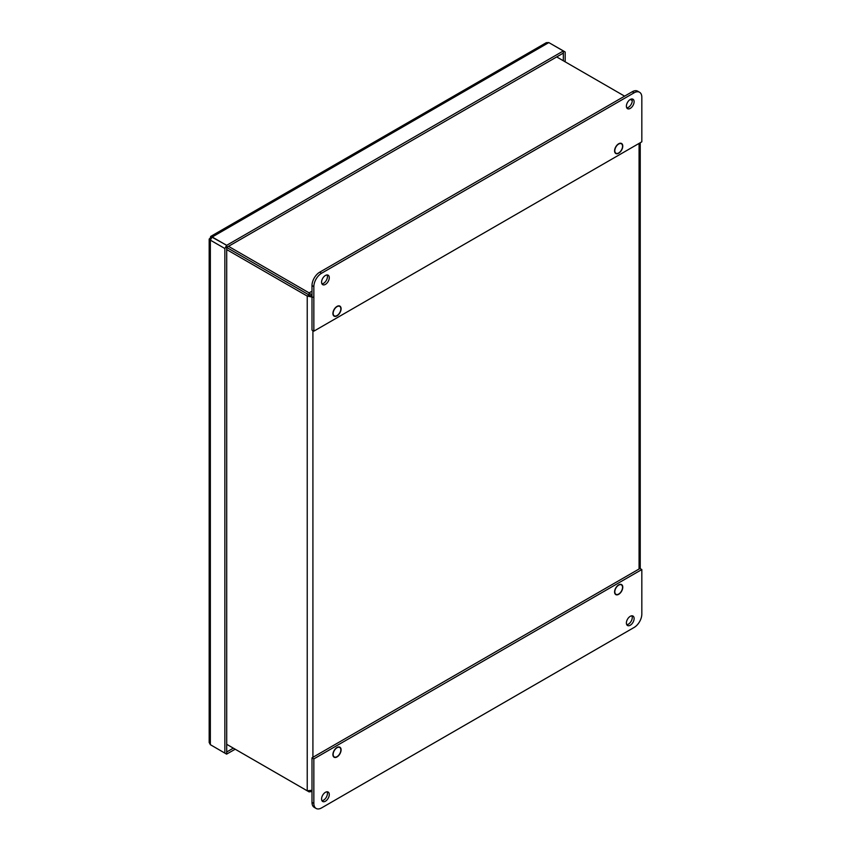<?xml version="1.0" encoding="UTF-8"?>
<svg xmlns="http://www.w3.org/2000/svg" width="851" height="851" viewBox="0 0 851 851"><rect width="100%" height="100%" fill="white"/><g stroke="black" fill="none" stroke-linecap="round" stroke-linejoin="round"><path stroke-width="1.28" d="M311.998 791.483L309.083 791.877L309.083 791.026M311.998 295.233L309.083 292.861L309.083 294.999L311.998 296.691M563.33 60.761L563.33 53.102L226.653 247.407L309.083 294.999M311.998 291.18L309.083 292.861L228.568 246.375M311.062 296.137L226.706 247.45L226.706 751.976L233.344 748.146M309.083 791.877L226.706 744.317L307.232 790.802L311.998 790.271M312.913 297.212L307.232 296.074L309.083 295.01M632.261 100.556L630.325 99.45M624.613 96.152L556.692 56.932M307.232 790.802L307.232 296.074L226.706 249.588M622.538 587.36A5.457 3.149 -60 0 1 620.156 592.86A5.457 3.149 -60 0 1 615.943 594.317A5.457 3.149 -60 0 1 615.943 588.02A5.457 3.149 -60 0 1 621.4 584.871A5.457 3.149 -60 0 1 622.538 587.36M622.538 146.266A5.457 3.149 -60 0 1 620.156 151.765A5.457 3.149 -60 0 1 615.943 153.223A5.457 3.149 -60 0 1 615.943 146.925A5.457 3.149 -60 0 1 621.4 143.776A5.457 3.149 -60 0 1 622.538 146.266M340.857 308.892A5.457 3.149 -60 0 1 338.475 314.381A5.457 3.149 -60 0 1 334.273 315.849A5.457 3.149 -60 0 1 334.273 309.551A5.457 3.149 -60 0 1 339.73 306.392A5.457 3.149 -60 0 1 340.857 308.892M340.857 749.986A5.457 3.149 -60 0 1 338.475 755.475A5.457 3.149 -60 0 1 334.273 756.943A5.457 3.149 -60 0 1 334.273 750.646A5.457 3.149 -60 0 1 339.73 747.486A5.457 3.149 -60 0 1 340.857 749.986M313.849 331.167L313.849 286.617A10.914 6.297 -60 0 1 321.572 273.245L634.112 92.802A10.914 6.297 -60 0 1 639.569 92.27A10.914 6.297 -60 0 1 641.824 97.259L641.824 141.819L313.849 331.167L311.998 330.103L311.998 285.542A10.914 6.297 -60 0 1 319.721 272.182L632.261 91.738A10.914 6.297 -60 0 1 637.718 91.195L639.569 92.27M626.762 107.854A5.457 3.149 120 0 0 628.4 107.332A5.457 3.149 120 0 0 631.889 98.961M630.251 108.396A5.457 3.149 -60 0 1 627.527 108.673A5.457 3.149 -60 0 1 627.527 102.365A5.457 3.149 -60 0 1 632.984 99.216A5.457 3.149 -60 0 1 633.814 103.588A5.457 3.149 -60 0 1 630.251 108.396M321.933 283.84A5.457 3.149 120 0 0 323.571 283.319A5.457 3.149 120 0 0 327.071 274.958M337.007 315.849A5.787 3.34 -60 0 1 334.113 316.136A5.787 3.34 -60 0 1 334.113 309.456A5.787 3.34 -60 0 1 339.889 306.115A5.787 3.34 -60 0 1 340.783 310.743A5.787 3.34 -60 0 1 337.007 315.849M618.677 153.223A5.787 3.34 -60 0 1 615.784 153.51A5.787 3.34 -60 0 1 615.784 146.829A5.787 3.34 -60 0 1 621.57 143.489A5.787 3.34 -60 0 1 622.453 148.127A5.787 3.34 -60 0 1 618.677 153.223M325.422 284.394A5.457 3.149 -60 0 1 322.699 284.66A5.457 3.149 -60 0 1 322.699 278.362A5.457 3.149 -60 0 1 328.156 275.203A5.457 3.149 -60 0 1 328.986 279.585A5.457 3.149 -60 0 1 325.422 284.394M321.572 807.907A10.914 6.297 -60 0 1 316.115 808.45A10.914 6.297 -60 0 1 313.849 803.45L313.849 758.901L311.998 757.826L639.973 568.479L641.824 569.542L641.824 614.103A10.914 6.297 -60 0 1 634.112 627.464L321.572 807.907M316.115 808.45L314.264 807.376A10.914 6.297 -60 0 1 311.998 802.387L311.998 757.826M321.933 800.685A5.457 3.149 120 0 0 327.433 793.472A5.457 3.149 120 0 0 327.071 791.792M325.422 792.313A5.457 3.149 -60 0 1 328.156 792.047A5.457 3.149 -60 0 1 328.156 798.344A5.457 3.149 -60 0 1 322.699 801.493A5.457 3.149 -60 0 1 321.859 797.121A5.457 3.149 -60 0 1 325.422 792.313M313.849 758.901L641.824 569.542M615.943 594.317L614.986 593.764A5.787 3.34 120 0 0 615.06 593.807M626.762 624.687A5.457 3.149 120 0 0 632.261 617.486A5.457 3.149 120 0 0 631.889 615.805M618.677 584.871A5.787 3.34 -60 0 1 621.57 584.584A5.787 3.34 -60 0 1 621.57 591.264A5.787 3.34 -60 0 1 615.784 594.604A5.787 3.34 -60 0 1 614.901 589.966A5.787 3.34 -60 0 1 618.677 584.871M337.007 747.497A5.787 3.34 -60 0 1 339.889 747.21A5.787 3.34 -60 0 1 339.889 753.89A5.787 3.34 -60 0 1 334.113 757.23A5.787 3.34 -60 0 1 333.22 752.592A5.787 3.34 -60 0 1 337.007 747.497M630.251 616.326A5.457 3.149 -60 0 1 632.984 616.06A5.457 3.149 -60 0 1 632.984 622.358A5.457 3.149 -60 0 1 627.527 625.506A5.457 3.149 -60 0 1 626.687 621.134A5.457 3.149 -60 0 1 630.251 616.326M548.821 42.582L546.321 42.667L210.686 236.44L226.717 245.301L563.33 50.964L548.821 42.582L212.207 237.004M211.261 238.525L210.346 238.003L210.686 236.44M226.653 247.418L226.653 245.343L212.144 236.961L210.346 240.142L209.176 239.067L210.346 238.003M209.176 239.067L209.176 742.466L210.346 744.678L226.653 754.156L226.706 751.976M565.181 61.836L565.181 52.028L563.383 50.922L563.33 53.028M548.884 42.624L563.383 50.922M226.653 245.343L224.855 248.513L210.346 240.142L210.346 744.678L226.653 754.156M226.653 754.082L235.206 749.22M226.717 751.986L226.717 754.124M563.33 50.964L563.383 53.07M226.717 247.439L226.717 245.301M224.855 753.05L224.855 248.513M312.913 757.305L312.913 330.624M639.069 143.415L639.069 569M634.112 92.802L632.261 91.738M321.572 273.245L319.721 272.182M313.849 286.617L311.998 285.542M313.849 803.45L311.998 802.387M640.239 568.628L640.239 142.734M620.443 584.318L621.4 584.871M614.986 152.669L615.943 153.223M620.443 143.223L621.4 143.776M333.315 315.295L334.273 315.849M338.772 305.839L339.73 306.392M333.315 756.39L334.273 756.943M338.772 746.933L339.73 747.486"/></g></svg>
